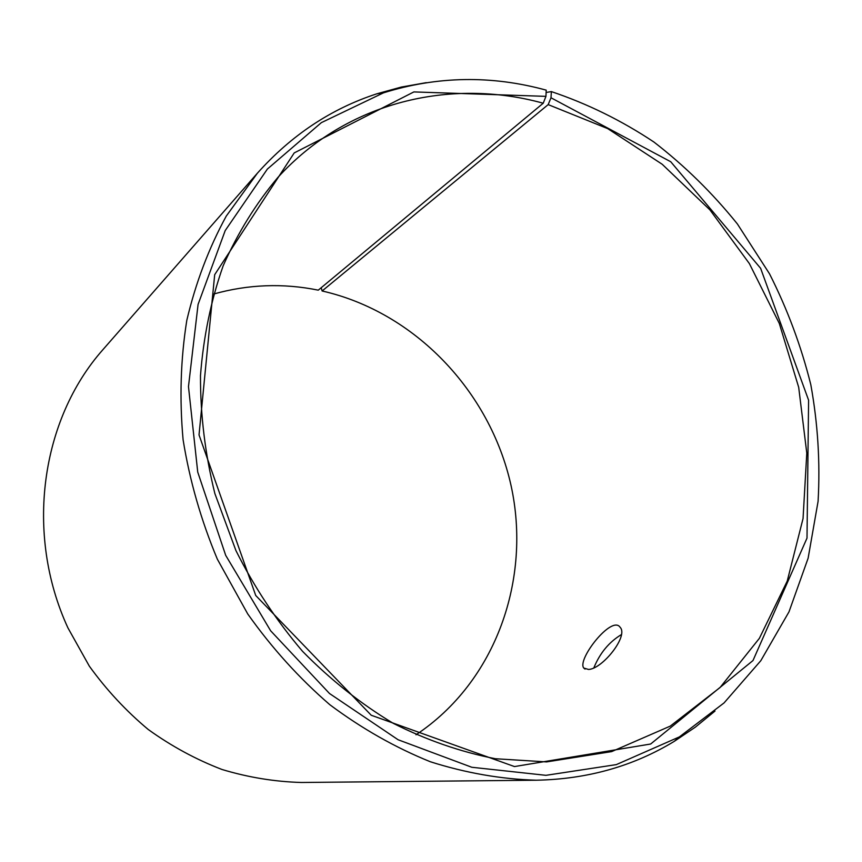 <?xml version="1.0" encoding="UTF-8"?>
<svg xmlns="http://www.w3.org/2000/svg" width="862" height="862" viewBox="0 0 862 862"><rect width="100%" height="100%" fill="white"/><g stroke="black" fill="none" stroke-linecap="round" stroke-linejoin="round"><path stroke-width="1.29" d="M546.109 92.471L551.357 91.598L551.001 97.783L548.178 104.614L322.119 290.979L321.192 287.746M322.119 290.979C414.848 312.012 489.95 391.294 510.929 485.015C531.789 578.661 496.092 681.68 415.99 734.78M213.507 294.071C248.245 284.331 283.167 283.027 318.272 290.16L543.222 103.224L545.948 96.361L413.868 91.922L294.222 152.908L214.692 274.687L199.025 434.922L255.734 595.502L371.231 715.244L514.485 766.566L650.659 744.014L752.989 660.54L807.004 538.114L808.599 400.194L760.629 268.319L670.733 161.744L551.001 97.783M714.997 711.064L695.408 727.108L674.343 741.298C633.365 766.232 587.345 779.205 536.261 780.218L301.506 782.481C274.859 781.748 248.353 777.416 221.997 769.486C196.051 759.53 171.463 746.201 148.242 729.5C126.121 711.031 106.489 689.912 89.325 666.143L67.904 627.838C24.47 533.492 41.02 419.654 102.74 349.864L257.372 173.219C291.421 135.118 331.245 108.655 376.845 93.807L401.336 87.062L426.27 82.655M551.357 91.598C587.431 103.731 621.621 120.54 653.913 142.025C684.773 165.838 712.594 193.153 737.387 223.958L769.497 273.782C787.459 309.253 801.229 346.222 810.808 384.678C817.866 423.587 820.29 462.485 818.081 501.382L808.125 558.199L788.989 611.858L760.823 660.68L724.058 702.918L679.396 736.891L616.308 764.616L545.937 775.326L471.794 767.266L398.093 739.747L329.489 693.501L270.646 630.79L225.693 555.343L197.732 472.096L188.476 386.596L198.077 304.415L225.208 230.574L267.382 169.06L321.354 122.641L383.482 92.848C437.271 76.05 491.512 75.156 546.206 90.144L545.948 96.361M536.261 780.218C501.156 779.173 465.879 773.02 430.429 761.782C395.335 747.613 361.803 728.584 329.823 704.707C299.233 678.265 271.864 648.019 247.739 613.959L217.353 559.179C201.094 520.379 189.672 480.565 183.089 439.706C179.393 398.89 180.621 359.109 186.795 320.373C195.674 282.811 208.841 248.04 226.286 216.06L257.372 173.219M548.178 104.614L607.699 128.61L662.21 164.276L709.943 209.897L749.38 263.6L779.302 323.433L798.697 387.34L806.789 453.143L803.05 518.547L787.221 581.128L759.379 638.333L720.039 687.542L670.237 726.127L611.643 751.61L546.573 761.911L495.402 758.732C460.761 751.966 426.712 740.167 393.277 723.347C360.682 703.737 330.437 679.73 302.551 651.327C276.476 620.726 254.279 587.162 235.951 550.635L214.853 493.527C205.134 454.166 200.34 414.848 200.48 375.595C203.421 336.977 210.985 300.375 223.183 265.776C237.783 232.826 256.046 203.335 277.984 177.324C347.03 101.554 450.492 77.623 543.222 103.224M588.53 669.451L583.779 668.05C576.7 659.742 611.869 614.649 620.112 627.288C628.818 635.962 602.398 669.031 588.53 669.451M621.319 634.637C609.025 642.093 599.898 653.116 593.918 667.705M383.482 92.848L376.845 93.807M679.396 736.891L674.343 741.298M583.779 668.05L585.039 669.095"/></g></svg>
